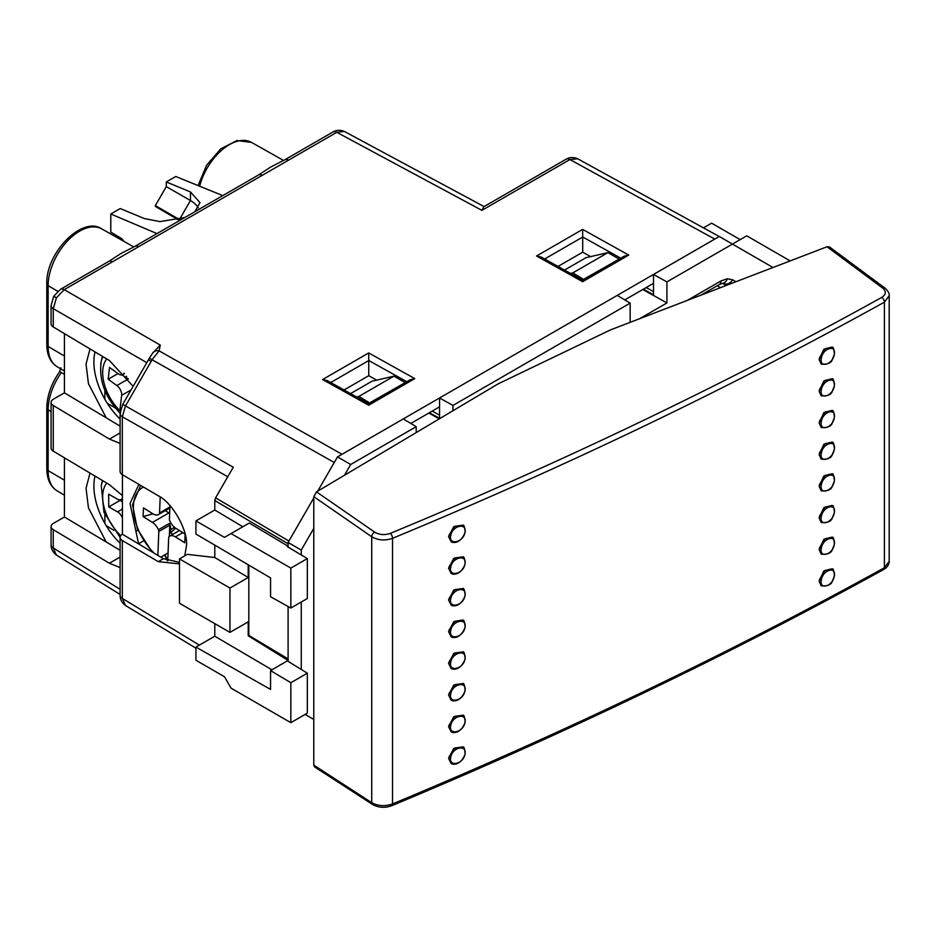 <?xml version="1.0" encoding="UTF-8"?>
<svg xmlns="http://www.w3.org/2000/svg" width="936" height="936" viewBox="0 0 936 936"><rect width="100%" height="100%" fill="white"/><g stroke="black" fill="none" stroke-linecap="round" stroke-linejoin="round"><path stroke-width="1.4" d="M214.789 500.538L288.101 543.746L288.101 546.238L287.375 546.647L307.324 558.581L307.324 598.525L290.839 608.037L270.551 596.723L270.551 577.886L195.94 534.058L195.94 520.896L214.789 510.003L214.789 500.538L215.596 497.835L288.908 541.043L313.794 497.929L288.101 542.47L288.101 547.08M307.324 558.581L290.839 568.093L290.839 608.037M290.839 722.662L307.324 713.15L307.324 673.195L290.839 682.707L290.839 722.662L231.04 688.135L224.464 676.728L195.94 660.266L195.94 647.092L214.789 636.211L271.931 669.778M307.324 673.195L287.375 660.863L270.551 670.585L270.551 689.423L195.94 647.092M270.551 670.585L290.839 682.707M214.789 545.138L214.789 557.517L248.215 577.5L229.952 588.042L179.478 558.909L179.478 603.252L229.952 632.385L248.215 621.843L248.215 635.778L288.101 660.442L288.101 661.307L288.101 606.505M313.794 719.445L305.113 714.425L313.794 719.398M768.117 264.677L722.007 238.06M577.652 158.781L719.234 236.516L577.652 158.781L569.895 159.541L714.765 239.089L342.014 454.288L159.097 350.86L152.217 359.541L125.494 405.92L233.263 467.24L215.596 497.835M334.784 461.623L334.257 462.478L149.339 358.207L152.591 353.176A7.757 6.014 31.7 0 1 152.591 353.165A7.757 6.014 31.7 0 1 159.097 350.86L160.278 345.103L152.463 353.399A7.757 6.014 31.7 0 1 152.591 353.176L152.591 353.176M416.204 432.584L416.204 426.664L403.264 418.93L337.51 456.897L317.725 491.166L334.257 462.478M439.557 406.844L410.81 423.446M624.768 299.918L653.515 283.315M214.789 636.211L214.789 623.633M248.215 564.771L248.215 577.5M290.839 568.093L231.04 533.567L249.292 523.037L288.101 546.238M214.789 510.003L242.822 526.769M64.432 457.798L64.432 517L53.352 523.399A7.757 4.481 0 0 0 51.082 526.558A7.757 4.481 0 0 0 53.258 529.671L53.258 547.97L120.1 589.306M64.432 333.637L64.432 392.839L53.352 399.227A7.757 4.481 -0 0 0 51.082 402.398A7.757 4.481 -0 0 0 53.258 405.51L53.258 451.129L109.418 484.696L122.429 495.565M158.266 561.647L163.391 558.687L122.37 534.222A7.757 4.481 0 0 0 120.1 537.393A7.757 4.481 0 0 0 122.323 540.54L158.266 561.647L178.261 563.753L179.478 562.957M163.391 558.687L179.478 562.337M138.891 484.392L130.034 503.463L138.598 543.863M184.731 555.879L186.545 545.325C187.808 529.764 172.259 502.515 158.266 495.764L122.323 474.657A7.757 4.481 180 0 1 120.1 471.51L120.1 413.618A7.757 4.481 0 0 0 122.323 416.766L122.323 474.657M104.867 514.566L104.867 523.423M222.78 195.612L175.757 176.494L166.304 181.947L190.453 191.962L199.988 202.621L194.934 211.676M124.008 241.429L121.832 238.703L110.787 232.093L110.787 214.005L120.229 208.552L144.366 218.568L160.021 221.61L184.837 217.515M156.991 233.59L110.787 214.005M178.016 219.691L155.341 206.376L155.341 205.604L179.197 219.387M155.341 205.604L166.304 186.603L166.304 181.947M166.304 186.603L190.453 200.538A32.584 18.814 180 0 1 198.315 207.886M481.9 210.354L483.655 206.821L566.105 159.214A7.757 4.481 60 0 1 569.895 159.541L481.9 210.354L336.773 132.315A7.757 4.481 -120 0 0 332.982 131.976C336.34 129.952 340.131 129.776 344.354 131.449L336.773 132.315L64.233 289.657L56.441 297.823L53.258 308.658L53.258 326.956L109.418 360.535L133.146 386.334M53.258 326.956A7.757 4.481 180 0 1 51.082 323.844L51.082 305.545A7.757 4.481 180 0 0 53.258 308.658L146.8 362.665M120.1 443.407L109.418 439.089L53.258 405.51M120.1 426.126L64.432 392.839M120.1 567.579L109.418 563.25L53.258 529.671M120.1 550.286L64.432 517M53.258 451.129A7.757 4.481 180 0 1 51.082 448.016L51.082 402.398M646.191 287.551L653.515 291.634M590.651 256.604L582.707 252.182L558.008 266.432M115.374 408.037L107.242 403.217M104.867 390.406L104.867 399.262M432.233 411.079L439.557 415.163M376.693 380.133L368.749 375.71L344.05 389.961M106.166 525.634L113.899 530.338M122.429 534.199L122.429 474.716M703.486 227.869L711.629 223.166L740.154 239.628M620.755 258.172L582.707 236.972A4.657 2.691 60 0 1 582.707 237.042L582.707 252.182M406.797 381.701L368.749 360.5A4.657 2.691 60 0 1 368.749 360.571L368.749 375.71M90.02 348.929L86.042 364.116L88.452 383.69L106.201 417.819M120.1 419.071A54.311 31.356 60 0 1 95.004 351.924M90.02 473.089L86.042 488.276L88.452 507.862L106.201 541.979M120.1 543.231A54.311 31.356 60 0 1 95.004 476.085M288.101 658.897L248.824 635.427L248.215 635.778M231.04 533.567L224.464 537.369L195.94 520.896M214.789 557.517L187.364 554.346L179.478 558.909M248.824 635.427L248.824 565.133M229.952 632.385L229.952 588.042M790.171 260.898L746.741 235.837L732.478 244.062M368.69 405.218L322.604 379.536L327.237 380.589L368.702 403.697L410.214 379.735L414.777 378.612L368.69 405.218C368.69 403.229 368.714 403.24 368.749 405.253M368.749 360.5L368.69 352.93L414.777 378.612M628.735 255.083L624.172 256.207L582.66 280.168L541.195 257.061L536.562 256.008L582.648 229.402L628.735 255.083L582.648 281.689C582.648 279.7 582.672 279.712 582.707 281.724M582.707 236.972L582.648 229.402M64.432 374.388L61.367 372.575A4.657 0.632 -144.4 0 0 59.518 371.873L60.922 367.778M120.1 413.618L122.745 404.34L148.473 359.787L151.211 361.366M288.452 160.208A7.757 4.481 -120 0 0 284.661 159.88L332.982 131.976M262.326 175.289A7.757 4.481 -120 0 0 258.547 174.962A7.757 4.481 -120 0 0 258.535 174.962L134.901 246.344A7.757 4.481 -120 0 0 134.889 246.344L121.048 253.457L108.775 261.425A7.757 4.481 -120 0 1 112.554 261.764M138.68 246.671A7.757 4.481 -120 0 0 134.901 246.344M450.965 763.168L448.882 758.558L449.058 756.768L454.861 748.004L462.91 746.905L453.773 748.414L448.578 758.335L450.965 763.168M450.742 757.236C448.402 767.45 463.378 764.232 464.923 754.217C467.263 744.015 452.287 747.209 450.742 757.236A1.556 0.714 10.8 0 1 449.058 756.768M450.965 731.496L448.882 726.886L449.058 725.096L454.861 716.332L462.91 715.233L453.773 716.742L448.578 726.664L450.965 731.496M450.742 725.552C448.402 735.778 463.378 732.56 464.923 722.545C467.263 712.343 452.287 715.537 450.742 725.552A1.556 0.714 10.8 0 1 449.058 725.096M450.965 699.824L448.882 695.214L449.058 693.424L454.861 684.661L462.91 683.561L453.773 685.07L448.578 694.992L450.965 699.824M450.742 693.88C448.402 704.106 463.378 700.888 464.923 690.873C467.263 680.671 452.287 683.853 450.742 693.88A1.556 0.714 10.8 0 1 449.058 693.424M450.965 668.152L448.882 663.53L449.058 661.74L454.861 652.989L462.91 651.889L453.773 653.398L448.578 663.32L450.965 668.152M450.742 662.208C448.402 672.422 463.378 669.217 464.923 659.201C467.263 648.999 452.287 652.181 450.742 662.208A1.556 0.714 10.8 0 1 449.058 661.74M450.965 636.468L448.882 631.858L449.058 630.068L454.861 621.305L462.676 620.042L453.773 621.726L448.578 631.648L450.965 636.468M450.742 630.536C448.402 640.75 463.378 637.545 464.923 627.518C467.263 617.327 452.287 620.51 450.742 630.536A1.556 0.714 10.8 0 1 449.058 630.068M450.965 604.796L448.882 600.187L449.058 598.396L454.861 589.633L462.91 588.533L453.773 590.043L448.578 599.964L450.965 604.796M450.742 598.865C448.402 609.079 463.378 605.861 464.923 595.846C467.263 585.644 452.287 588.838 450.742 598.865A1.556 0.714 10.8 0 1 449.058 598.396M821.246 585.889L819.316 581.385L819.48 579.583L824.862 570.527L832.01 568.807L823.855 571.007L819.094 581.221L821.246 585.889C827.728 586.264 831.437 584.672 832.35 581.104L834.432 575.897A1.556 0.702 -170 0 1 834.257 576.155C836.398 565.812 822.732 569.884 821.317 580.004C819.175 590.37 832.841 586.275 834.257 576.155M821.246 554.217L819.316 549.713L819.48 547.911L824.862 538.855L832.01 537.135L823.855 539.323L819.094 549.549L821.246 554.217M821.317 548.332C819.175 558.698 832.841 554.592 834.257 544.483C836.398 534.14 822.732 538.212 821.317 548.332A1.556 0.69 9.8 0 1 819.48 547.911M821.246 522.545L819.316 518.041L819.48 516.227L824.862 507.183L832.01 505.463L823.855 507.651L819.094 517.877L821.246 522.545C827.728 522.908 831.437 521.317 832.35 517.76L834.432 512.554A1.556 0.702 -170 0 1 834.257 512.811C836.398 502.468 822.732 506.54 821.317 516.66C819.175 527.026 832.841 522.92 834.257 512.811M821.246 490.873L819.316 486.369L819.48 484.555L824.862 475.5L832.01 473.791L823.855 475.979L819.094 486.205L821.246 490.873C827.728 491.236 831.437 489.645 832.35 486.076L834.432 480.882A1.556 0.702 -170 0 1 834.257 481.127C836.398 470.796 822.732 474.868 821.317 484.988C819.175 495.355 832.841 491.248 834.257 481.127M821.246 459.202L819.316 454.685L819.48 452.884L824.862 443.828L832.01 442.108L823.855 444.307L819.094 454.533L821.246 459.202M821.317 453.316C819.175 463.671 832.841 459.576 834.257 449.455C836.398 439.113 822.732 443.184 821.317 453.316A1.556 0.69 9.8 0 1 819.48 452.884M821.246 427.518L819.316 423.013L819.48 421.212L824.862 412.156L832.01 410.436L823.855 412.636L819.094 422.85L821.246 427.518C827.728 427.892 831.437 426.301 832.35 422.733L834.432 417.526A1.556 0.702 -170 0 1 834.257 417.784C836.398 407.441 822.732 411.512 821.317 421.633C819.175 431.999 832.841 427.904 834.257 417.784M450.965 573.125L448.882 568.515L449.058 566.725L454.861 557.961L462.91 556.861L453.773 558.371L448.578 568.292L450.965 573.125M450.742 567.181C448.402 577.407 463.378 574.189 464.923 564.174C467.263 553.972 452.287 557.166 450.742 567.181A1.556 0.714 10.8 0 1 449.058 566.725M450.965 541.453L448.882 536.843L449.058 535.053L454.861 526.289L462.91 525.19L453.773 526.699L448.578 536.62L450.965 541.453M450.742 535.509C448.402 545.735 463.378 542.517 464.923 532.502C467.263 522.3 452.287 525.482 450.742 535.509A1.556 0.714 10.8 0 1 449.058 535.053M821.246 395.846L819.316 391.342L819.48 389.54L824.862 380.484L832.01 378.764L823.855 380.952L819.094 391.178L821.246 395.846M821.317 389.961C819.175 400.327 832.841 396.22 834.257 386.112C836.398 375.769 822.732 379.84 821.317 389.961A1.556 0.69 9.8 0 1 819.48 389.54M821.246 364.174L819.316 359.67L819.48 357.856L824.862 348.812L832.01 347.092L823.855 349.28L819.094 359.506L821.246 364.174C827.728 364.537 831.437 362.946 832.35 359.389L834.432 354.182A1.556 0.702 -170 0 1 834.257 354.44C836.398 344.097 822.732 348.169 821.317 358.289C819.175 368.655 832.841 364.549 834.257 354.44M645.641 425.365C563.554 464.782 479.197 502.433 392.535 538.329L392.535 803.942C566.046 731.624 730.01 652.895 884.415 567.754L884.415 302.141C807.312 344.881 727.717 385.96 645.641 425.365M390.312 533.38C476.892 497.507 561.19 459.892 643.207 420.51C725.213 381.127 804.738 340.096 881.77 297.391C886.099 294.512 886.439 291.435 882.8 288.171A3.884 2.434 -53.4 0 1 885.07 288.194L829.448 246.917L827.003 246.765L610.553 329.87L498.163 383.842L316.508 491.88L374.704 532.151C379.443 534.889 384.637 535.298 390.312 533.38A3.884 1.849 67.5 0 1 392.535 538.329C384.977 540.891 378.039 540.365 371.721 536.749L313.794 496.665L313.794 765.121L371.721 802.678L371.721 536.749A3.884 2.363 124.7 0 1 374.704 532.151M390.312 805.311A3.884 1.849 -112.6 0 0 391.763 805.697C384.907 808.177 378.507 807.768 372.551 804.469L314.531 766.865L313.794 765.121M313.794 496.665L316.508 491.88M313.794 528.372L301.263 550.075L301.263 554.954M301.263 602.023L301.263 669.451M772.996 267.497L732.443 244.085L666.912 281.911L653.515 274.447L653.515 294.723L643.301 289.224M642.81 289.505L666.912 302.948L666.912 281.911M666.912 302.948L639.604 318.72M630.162 322.347L630.162 303.135L452.954 405.44L439.557 397.975L439.557 418.24L429.343 412.753M452.954 410.728L452.954 405.44M416.204 426.664L350.672 464.502L344.46 475.266M732.443 244.085L719.281 236.48L653.515 274.447M630.162 303.135L617.222 295.402L439.557 397.975M350.672 464.502L337.51 456.897M301.263 550.075L288.101 542.47M583.807 279.513L572.832 272.891L570.539 273.417M618.918 259.237L583.807 279.221M564.537 270.071L585.995 257.681L607.944 252.615L618.918 258.956M607.944 252.615L572.832 272.891M369.849 403.042L358.874 396.419L356.581 396.946M404.96 382.765L369.849 402.749M350.579 393.6L372.037 381.209L393.986 376.143L404.96 382.485M393.986 376.143L358.874 396.419M428.852 413.033L439.288 418.86M182.801 532.654L175.453 536.901A10.858 6.271 -120 0 0 169.673 536.164A10.858 6.271 -120 0 0 169.17 536.504A3.1 1.79 -120 0 0 168.679 537.709L167.743 560.898M185.106 534.105L175.792 528.243A10.858 6.271 -120 0 1 169.802 520.919A3.1 1.79 -120 0 1 169.416 519.152L169.966 505.592M175.453 536.901L184.766 542.775L185.117 534.14M172.879 534.304L170.598 532.865L170.726 529.565A10.858 6.271 -120 0 0 169.404 523.411A3.1 1.79 60 0 1 169.779 525.166L169.334 536.375M170.598 532.865L175.629 528.138M152.919 513.841L143.114 516.555L143.465 507.885L152.779 513.759A10.858 6.271 -120 0 0 158.558 514.507A10.858 6.271 -120 0 0 159.061 514.156A3.1 1.79 -120 0 0 159.553 512.951L169.907 506.973M160.196 496.981L159.553 512.951M169.779 525.166L158.816 531.508L157.856 555.376M158.816 531.508A3.1 1.79 -120 0 0 158.43 529.741A10.858 6.271 -120 0 0 152.428 522.417L168.889 512.916A10.858 6.271 60 0 1 169.65 513.431M143.114 516.555L152.428 522.417M168.071 552.942L160.793 557.142M165.262 510.635L168.889 512.916M122.429 518.029A7.757 4.481 60 0 0 117.538 511.875L108.763 506.902L108.646 494.173L117.433 499.134A7.757 4.481 60 0 0 121.247 499.496A7.757 4.481 60 0 0 122.429 498.151M122.429 502.094L119.726 499.859M108.763 506.902L119.738 500.573M106.751 358.944A36.469 21.048 -120 0 0 119.843 410.635L121.633 395.378A7.757 4.481 60 0 0 116.883 385.55L108.166 379.244L109.559 367.474L118.264 373.78A7.757 4.481 60 0 0 122.827 374.622A7.757 4.481 60 0 0 124.032 373.23M116.883 385.55L128.372 378.916L121.937 374.938M108.166 379.244L117.983 373.581M126.863 378.507A18.615 10.752 60 0 1 126.43 376.178M56.441 297.823L53.726 296.267L51.082 305.545M64.432 480.203L48.134 470.632A44.495 25.693 120 0 0 57.213 490.92L64.432 495.191M143.559 540.903L138.598 543.769M135.79 531.379L137.873 530.162M179.642 219.258L190.453 200.538L190.453 191.962M120.1 432.912L109.418 439.089M120.1 557.084L109.418 563.25M322.604 379.536L368.69 352.93M582.648 281.689L536.562 256.008M53.726 296.267L60.454 289.329A7.757 4.481 -120 0 1 64.233 289.657L160.278 345.103M582.707 237.042L544.67 259.003M368.749 360.571L330.712 382.531M56.3 554.978C52.744 552.158 51 548.788 51.082 544.869A7.757 4.481 180 0 0 53.258 547.97L56.3 554.978L120.1 594.43M198.034 185.55L206.599 165.274L220.72 148.882L236.937 140.552L251.48 142.401A44.495 25.693 120 0 0 199.66 186.206M64.432 356.043L48.134 346.472A4.657 2.691 180 0 1 46.8 344.588L46.8 283.772C45.583 253.188 82.181 215.467 101.708 228.875A44.495 25.693 120 0 0 67.474 240.973A44.495 25.693 120 0 0 48.134 285.655L48.134 346.472A44.495 25.693 120 0 0 57.213 366.76L64.432 371.03M57.739 291.295L48.134 285.655A4.657 2.691 0 0 1 46.8 283.772M61.367 372.575A44.495 25.693 120 0 0 48.134 409.816L48.134 470.632A4.657 2.691 180 0 1 46.8 468.749L46.8 407.932A4.657 2.691 180 0 0 48.134 409.816L51.082 411.547M122.323 540.54L122.323 598.42L199.356 645.115M227.764 476.752L122.323 416.766L125.494 405.92L122.745 404.34M721.211 237.592L722.323 238.212M125.494 605.498L195.94 648.192L125.494 605.498L122.323 598.42A7.757 4.481 0 0 1 120.1 595.284L120.1 537.393L103.978 512.296L101.24 485.644A42.67 24.64 60 0 1 102.878 480.788M450.941 763.144C451.491 764.595 460.383 766.654 465.18 753.913A1.556 0.725 -169 0 1 464.923 754.217M450.941 731.472C451.491 732.923 460.383 734.982 465.18 722.241A1.556 0.725 -169 0 1 464.923 722.545M450.941 699.8C451.491 701.251 460.383 703.31 465.18 690.557A1.556 0.725 -169 0 1 464.923 690.873M465.028 658.476A1.556 0.725 -169 0 1 465.18 658.885A1.556 0.725 -169 0 1 464.923 659.201M450.941 636.457C451.491 637.907 460.383 639.967 465.18 627.214A1.556 0.725 -169 0 1 464.923 627.518M450.941 604.773C451.491 606.224 460.383 608.283 465.18 595.542A1.556 0.725 -169 0 1 464.923 595.846M834.339 575.582A1.556 0.702 -170 0 1 834.432 575.897C833.906 570.504 833.192 568.21 832.303 569.018M819.48 579.583A1.556 0.69 9.8 0 0 821.317 580.004M819.48 516.227A1.556 0.69 9.8 0 0 821.317 516.66M819.48 484.555A1.556 0.69 9.8 0 0 821.317 484.988M834.339 417.21A1.556 0.702 -170 0 1 834.432 417.526C833.906 412.132 833.192 409.839 832.303 410.647M819.48 421.212A1.556 0.69 9.8 0 0 821.317 421.633M450.941 573.101C451.491 574.552 460.383 576.611 465.18 563.87A1.556 0.725 -169 0 1 464.923 564.174M465.028 531.777A1.556 0.725 -169 0 1 465.18 532.186A1.556 0.725 -169 0 1 464.923 532.502M821.223 395.823C827.728 396.22 831.437 394.629 832.35 391.061L834.432 385.854A1.556 0.702 -170 0 1 834.257 386.112M834.339 353.866A1.556 0.702 -170 0 1 834.432 354.182C833.906 348.777 833.192 346.484 832.303 347.303M819.48 357.856A1.556 0.69 9.8 0 0 821.317 358.289M881.77 297.391A3.884 2.188 61 0 1 884.415 302.141L889.2 295.636C889.563 293.576 888.182 291.096 885.07 288.194M883.607 569.533L883.607 569.533A3.884 2.188 -118.9 0 0 884.415 567.754L889.2 561.343C889.001 564.853 887.141 567.567 883.607 569.533C729.191 654.673 565.25 733.391 391.763 805.697L391.763 805.697A3.884 1.849 -112.6 0 0 392.535 803.942C384.977 806.528 378.039 806.107 371.721 802.678A3.884 2.434 -57 0 0 372.551 804.469M882.8 288.171L827.003 246.765M687.293 300.409L720.977 280.952A7.757 4.481 -120 0 1 719.375 284.509L722.557 283.315A7.757 5.85 -95.7 0 0 727.284 278.764L732.619 279.805L735.942 281.724M720.977 280.952L727.284 278.764M720.556 287.633L717.175 285.772M722.452 283.327L726.277 285.433M726.628 285.304L723.352 283.409A7.757 6.33 -60 0 0 732.619 279.805M143.536 487.106A43.442 25.085 -120 0 0 133.427 506.013A43.442 25.085 -120 0 0 154.229 553.211M174.564 527.354L170.726 529.565M164.947 554.744L167.755 560.722M158.43 529.741L169.404 523.411M169.872 507.909L159.061 514.156M117.538 511.875L122.429 509.055M106.751 483.105A36.469 21.048 -120 0 0 120.721 535.649M121.633 395.378L131.063 389.938M100.714 364.607A42.67 24.64 60 0 1 101.24 361.483A42.67 24.64 60 0 1 102.878 356.628M344.354 131.438L484.076 206.575M251.48 142.401L283.585 160.477M101.708 228.875L133.813 246.952M46.8 344.588C46.94 355.107 50.415 362.501 57.213 366.76M59.518 371.873C51.293 383.701 47.057 395.717 46.8 407.932M57.213 490.92C50.415 486.661 46.94 479.267 46.8 468.749M722.428 238.259L721.153 237.569M566.105 159.214C569.544 157.166 573.358 157.002 577.559 158.722M148.473 359.787L149.339 358.207M125.401 605.44C121.797 602.632 120.03 599.251 120.1 595.284M284.661 159.88L270.82 166.982L258.547 174.962M60.454 289.329L108.775 261.425M51.082 544.869L51.082 526.558M450.941 668.128C451.491 669.579 460.383 671.638 465.18 658.885C464.665 653.62 463.905 651.28 462.91 651.889M821.223 554.194C827.728 554.592 831.437 553 832.35 549.432L834.432 544.225C833.906 538.82 833.192 536.527 832.303 537.346M821.223 459.178C827.728 459.564 831.437 457.973 832.35 454.405L834.432 449.198C833.906 443.804 833.192 441.511 832.303 442.318M450.941 541.429C451.491 542.88 460.383 544.939 465.18 532.186C464.665 526.921 463.905 524.581 462.91 525.19M889.2 295.612L889.2 561.343M834.432 385.854C833.906 380.449 833.192 378.156 832.303 378.975M465.18 563.87C464.665 558.593 463.905 556.265 462.91 556.861M834.432 480.882C833.906 475.476 833.192 473.183 832.303 473.99M834.432 512.554C833.906 507.148 833.192 504.855 832.303 505.674M465.18 595.542C464.665 590.265 463.905 587.937 462.91 588.533M465.18 627.214C464.665 621.937 463.905 619.609 462.91 620.217M465.18 690.557C464.665 685.292 463.905 682.952 462.91 683.561M465.18 722.241C464.665 716.964 463.905 714.636 462.91 715.233M465.18 753.913C464.665 748.636 463.905 746.308 462.91 746.905M722.557 283.315L723.259 283.351M719.375 284.509L700.865 295.191M140.634 485.41L132.514 504.621L137.393 529.027L152.018 551.889M169.872 507.967L158.558 514.507M179.419 530.525L169.673 536.164M167.287 560.699L164.607 554.931M122.429 498.818L121.247 499.496M101.24 485.644L102.41 480.507M124.429 373.698L122.827 374.622M120.592 413.689C105.101 397.461 98.654 380.063 101.24 361.483L102.41 356.335"/></g></svg>
